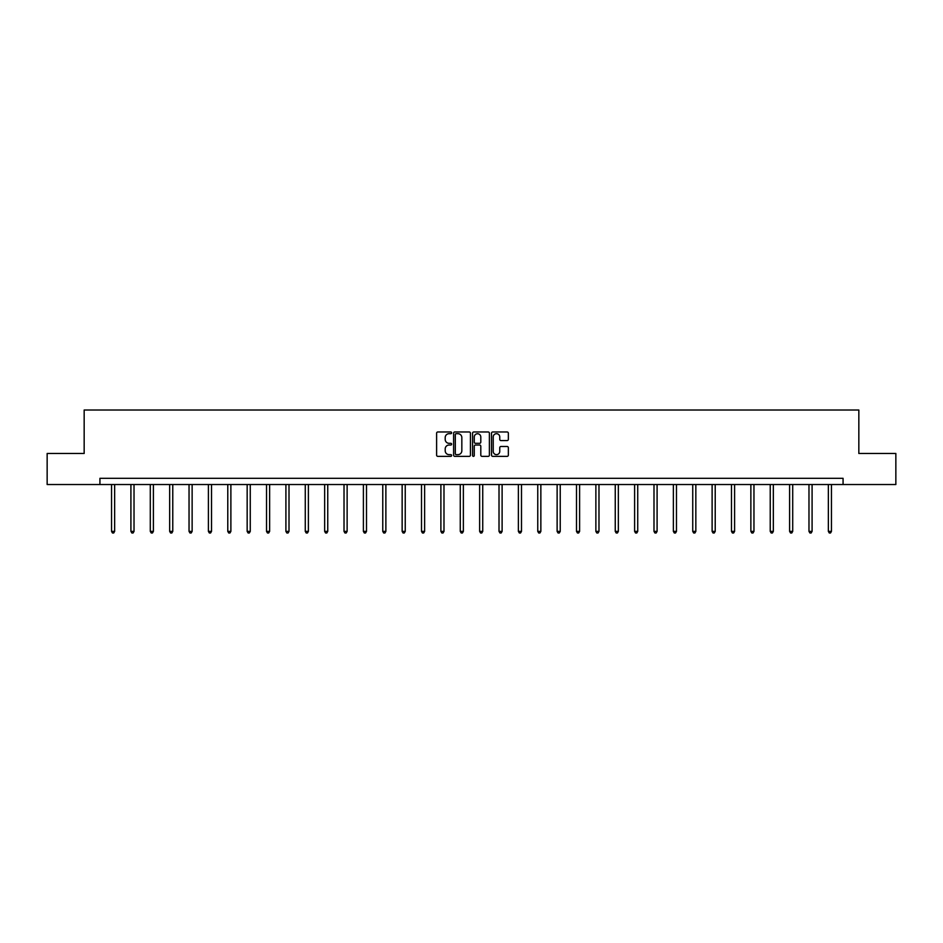 <?xml version="1.0" encoding="UTF-8"?>
<svg xmlns="http://www.w3.org/2000/svg" width="943" height="943" viewBox="0 0 943 943"><rect width="100%" height="100%" fill="white"/><g stroke="black" fill="none" stroke-linecap="round" stroke-linejoin="round"><path stroke-width="1.41" d="M451.626 432.825A0.849 0.849 0 0 0 450.778 431.977L437.823 431.977A1.214 1.214 0 0 0 436.609 433.191L436.609 455.139A1.214 1.214 0 0 0 437.823 456.353L450.778 456.353A0.849 0.849 0 0 0 451.626 455.504A0.849 0.849 0 0 0 450.778 454.644L449.104 454.644A3.902 3.902 0 0 1 445.202 450.754L445.202 448.915A3.902 3.902 0 0 1 449.104 445.025L450.778 445.025A0.849 0.849 0 0 0 451.626 444.165A0.849 0.849 0 0 0 450.778 443.316L449.104 443.316A3.902 3.902 0 0 1 445.202 439.414L445.202 437.587A3.902 3.902 0 0 1 449.104 433.686L450.778 433.686A0.849 0.849 0 0 0 451.626 432.825M507.122 440.57A1.214 1.214 0 0 0 508.348 439.355L508.348 433.191A1.214 1.214 0 0 0 507.122 431.977L492.741 431.977A1.214 1.214 0 0 0 491.527 433.191L491.527 455.139A1.214 1.214 0 0 0 492.741 456.353L507.122 456.353A1.214 1.214 0 0 0 508.348 455.139L508.348 447.701A1.214 1.214 0 0 0 507.122 446.487L500.969 446.487A1.214 1.214 0 0 0 499.755 447.701L499.755 451.391A3.265 3.265 0 0 1 496.489 454.644A3.265 3.265 0 0 1 493.224 451.391L493.224 436.939A3.265 3.265 0 0 1 496.489 433.686A3.265 3.265 0 0 1 499.755 436.939L499.755 439.355A1.214 1.214 0 0 0 500.969 440.57L507.122 440.57M99.934 484.525L47.15 484.525L47.15 453.477L84.163 453.477L84.163 410.016L858.837 410.016L858.837 453.477L895.85 453.477L895.85 484.525L843.066 484.525L843.066 478.313L99.934 478.313L99.934 484.525L843.066 484.525M470.439 433.191A1.214 1.214 0 0 0 469.213 431.977L454.832 431.977A1.214 1.214 0 0 0 453.607 433.191L453.607 455.139A1.214 1.214 0 0 0 454.832 456.353L469.213 456.353A1.214 1.214 0 0 0 470.439 455.139L470.439 433.191M473.787 431.977L488.168 431.977A1.214 1.214 0 0 1 489.393 433.191L489.393 455.139A1.214 1.214 0 0 1 488.168 456.353L482.014 456.353A1.214 1.214 0 0 1 480.8 455.139L480.8 446.239A1.214 1.214 0 0 0 479.574 445.025L475.496 445.025A1.214 1.214 0 0 0 474.27 446.239L474.27 455.504A0.849 0.849 0 0 1 473.421 456.353A0.849 0.849 0 0 1 472.561 455.504L472.561 433.191A1.214 1.214 0 0 1 473.787 431.977M456.176 433.686A0.849 0.849 0 0 0 455.316 434.534L455.316 453.795A0.849 0.849 0 0 0 456.176 454.644L457.944 454.644A3.902 3.902 0 0 0 461.834 450.754L461.834 437.587A3.902 3.902 0 0 0 457.944 433.686L456.176 433.686M480.8 437.01A3.265 3.265 0 0 0 477.535 433.745A3.265 3.265 0 0 0 474.27 437.01L474.27 442.09A1.214 1.214 0 0 0 475.496 443.316L479.574 443.316A1.214 1.214 0 0 0 480.8 442.09L480.8 437.01M111.545 484.525L111.545 531.369L114.645 531.369L114.645 484.525M114.645 531.369L113.714 532.984L112.476 532.984L111.545 531.369M130.912 484.525L130.912 531.369L134.024 531.369L134.024 484.525M134.024 531.369L133.093 532.984L131.843 532.984L130.912 531.369M150.291 484.525L150.291 531.369L153.391 531.369L153.391 484.525M153.391 531.369L152.46 532.984L151.222 532.984L150.291 531.369M169.657 484.525L169.657 531.369L172.769 531.369L172.769 484.525M172.769 531.369L171.838 532.984L170.589 532.984L169.657 531.369M189.036 484.525L189.036 531.369L192.136 531.369L192.136 484.525M192.136 531.369L191.205 532.984L189.967 532.984L189.036 531.369M208.403 484.525L208.403 531.369L211.515 531.369L211.515 484.525M211.515 531.369L210.584 532.984L209.334 532.984L208.403 531.369M227.782 484.525L227.782 531.369L230.882 531.369L230.882 484.525M230.882 531.369L229.951 532.984L228.713 532.984L227.782 531.369M247.16 484.525L247.16 531.369L250.26 531.369L250.26 484.525M250.26 531.369L249.329 532.984L248.092 532.984L247.16 531.369M266.527 484.525L266.527 531.369L269.627 531.369L269.627 484.525M269.627 531.369L268.696 532.984L267.458 532.984L266.527 531.369M285.906 484.525L285.906 531.369L289.006 531.369L289.006 484.525M289.006 531.369L288.075 532.984L286.837 532.984L285.906 531.369M305.273 484.525L305.273 531.369L308.385 531.369L308.385 484.525M308.385 531.369L307.453 532.984L306.204 532.984L305.273 531.369M324.651 484.525L324.651 531.369L327.751 531.369L327.751 484.525M327.751 531.369L326.82 532.984L325.583 532.984L324.651 531.369M344.018 484.525L344.018 531.369L347.13 531.369L347.13 484.525M347.13 531.369L346.199 532.984L344.949 532.984L344.018 531.369M363.397 484.525L363.397 531.369L366.497 531.369L366.497 484.525M366.497 531.369L365.566 532.984L364.328 532.984L363.397 531.369M382.764 484.525L382.764 531.369L385.876 531.369L385.876 484.525M385.876 531.369L384.944 532.984L383.695 532.984L382.764 531.369M402.142 484.525L402.142 531.369L405.242 531.369L405.242 484.525M405.242 531.369L404.311 532.984L403.074 532.984L402.142 531.369M421.509 484.525L421.509 531.369L424.621 531.369L424.621 484.525M424.621 531.369L423.69 532.984L422.44 532.984L421.509 531.369M440.888 484.525L440.888 531.369L443.988 531.369L443.988 484.525M443.988 531.369L443.057 532.984L441.819 532.984L440.888 531.369M460.267 484.525L460.267 531.369L463.367 531.369L463.367 484.525M463.367 531.369L462.435 532.984L461.198 532.984L460.267 531.369M479.633 484.525L479.633 531.369L482.733 531.369L482.733 484.525M482.733 531.369L481.802 532.984L480.565 532.984L479.633 531.369M499.012 484.525L499.012 531.369L502.112 531.369L502.112 484.525M502.112 531.369L501.181 532.984L499.943 532.984L499.012 531.369M518.379 484.525L518.379 531.369L521.491 531.369L521.491 484.525M521.491 531.369L520.56 532.984L519.31 532.984L518.379 531.369M537.758 484.525L537.758 531.369L540.858 531.369L540.858 484.525M540.858 531.369L539.926 532.984L538.689 532.984L537.758 531.369M557.124 484.525L557.124 531.369L560.236 531.369L560.236 484.525M560.236 531.369L559.305 532.984L558.056 532.984L557.124 531.369M576.503 484.525L576.503 531.369L579.603 531.369L579.603 484.525M579.603 531.369L578.672 532.984L577.434 532.984L576.503 531.369M595.87 484.525L595.87 531.369L598.982 531.369L598.982 484.525M598.982 531.369L598.051 532.984L596.801 532.984L595.87 531.369M615.249 484.525L615.249 531.369L618.349 531.369L618.349 484.525M618.349 531.369L617.417 532.984L616.18 532.984L615.249 531.369M634.615 484.525L634.615 531.369L637.727 531.369L637.727 484.525M637.727 531.369L636.796 532.984L635.547 532.984L634.615 531.369M653.994 484.525L653.994 531.369L657.094 531.369L657.094 484.525M657.094 531.369L656.163 532.984L654.925 532.984L653.994 531.369M673.373 484.525L673.373 531.369L676.473 531.369L676.473 484.525M676.473 531.369L675.542 532.984L674.304 532.984L673.373 531.369M692.74 484.525L692.74 531.369L695.84 531.369L695.84 484.525M695.84 531.369L694.908 532.984L693.671 532.984L692.74 531.369M712.118 484.525L712.118 531.369L715.218 531.369L715.218 484.525M715.218 531.369L714.287 532.984L713.049 532.984L712.118 531.369M731.485 484.525L731.485 531.369L734.597 531.369L734.597 484.525M734.597 531.369L733.666 532.984L732.416 532.984L731.485 531.369M750.864 484.525L750.864 531.369L753.964 531.369L753.964 484.525M753.964 531.369L753.033 532.984L751.795 532.984L750.864 531.369M770.231 484.525L770.231 531.369L773.343 531.369L773.343 484.525M773.343 531.369L772.411 532.984L771.162 532.984L770.231 531.369M789.609 484.525L789.609 531.369L792.709 531.369L792.709 484.525M792.709 531.369L791.778 532.984L790.54 532.984L789.609 531.369M808.976 484.525L808.976 531.369L812.088 531.369L812.088 484.525M812.088 531.369L811.157 532.984L809.907 532.984L808.976 531.369M828.355 484.525L828.355 531.369L831.455 531.369L831.455 484.525M831.455 531.369L830.524 532.984L829.286 532.984L828.355 531.369"/></g></svg>

